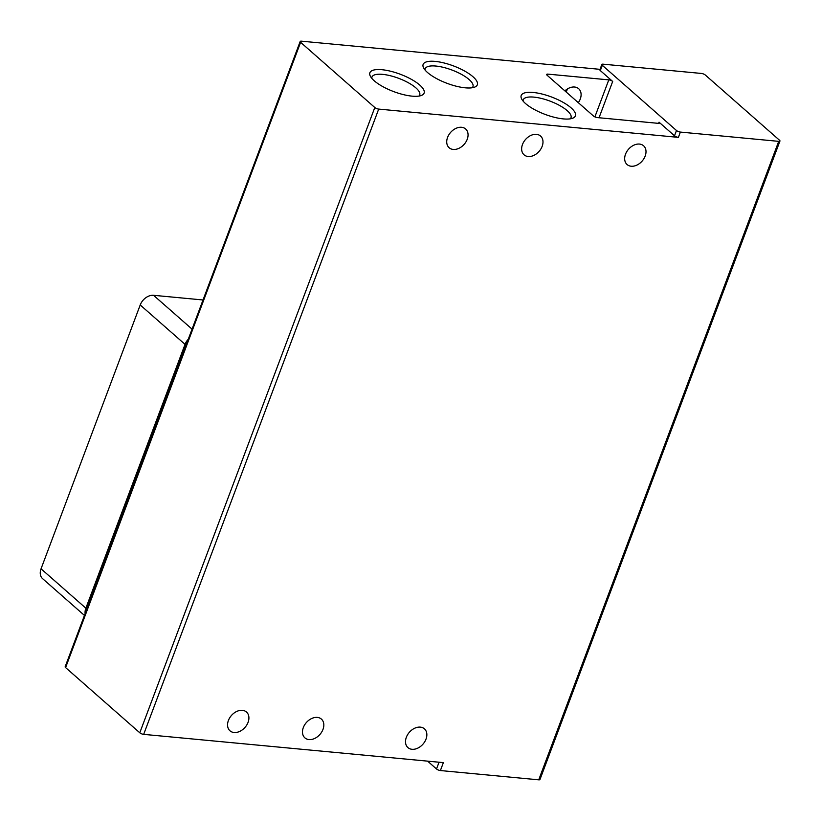 <?xml version="1.0" encoding="UTF-8"?>
<svg xmlns="http://www.w3.org/2000/svg" width="821" height="821" viewBox="0 0 821 821"><rect width="100%" height="100%" fill="white"/><g stroke="black" fill="none" stroke-linecap="round" stroke-linejoin="round"><path stroke-width="1.23" d="M308.994 739.577A12.5 9.031 131.3 0 0 321.709 732.034A12.5 9.031 131.3 0 0 321.411 719.104A12.5 9.031 131.3 0 0 317.327 717.41A12.5 9.031 131.3 0 0 304.601 724.943A12.5 9.031 131.3 0 0 304.909 737.884A12.5 9.031 131.3 0 0 308.994 739.577M234.067 732.506A12.5 9.031 131.3 0 0 246.793 724.974A12.5 9.031 131.3 0 0 246.485 712.033A12.5 9.031 131.3 0 0 242.4 710.339A12.5 9.031 131.3 0 0 229.675 717.882A12.5 9.031 131.3 0 0 229.983 730.813A12.5 9.031 131.3 0 0 234.067 732.506M412.009 749.296A12.5 9.031 131.3 0 0 424.734 741.753A12.5 9.031 131.3 0 0 424.426 728.822A12.5 9.031 131.3 0 0 420.342 727.129A12.5 9.031 131.3 0 0 407.627 734.662A12.5 9.031 131.3 0 0 407.924 747.603A12.5 9.031 131.3 0 0 412.009 749.296M631.175 166.232A12.5 9.031 131.3 0 0 643.89 158.699A12.5 9.031 131.3 0 0 643.582 145.769A12.5 9.031 131.3 0 0 639.497 144.075A12.5 9.031 131.3 0 0 626.782 151.608A12.5 9.031 131.3 0 0 627.09 164.539A12.5 9.031 131.3 0 0 631.175 166.232M528.149 156.513A12.5 9.031 131.3 0 0 540.875 148.981A12.5 9.031 131.3 0 0 540.567 136.05A12.5 9.031 131.3 0 0 536.482 134.357A12.5 9.031 131.3 0 0 523.757 141.889A12.5 9.031 131.3 0 0 524.065 154.82A12.5 9.031 131.3 0 0 528.149 156.513M453.223 149.443A12.5 9.031 131.3 0 0 465.948 141.91A12.5 9.031 131.3 0 0 465.64 128.979A12.5 9.031 131.3 0 0 461.556 127.286A12.5 9.031 131.3 0 0 448.841 134.818A12.5 9.031 131.3 0 0 449.138 147.749A12.5 9.031 131.3 0 0 453.223 149.443M563.339 118.901A28.951 9.277 20.6 0 0 572.689 118.214A28.951 9.277 20.6 0 0 566.428 104.359A28.951 9.277 20.6 0 0 533.26 92.475A28.951 9.277 20.6 0 0 521.694 99.043A28.951 9.277 20.6 0 0 563.339 118.901M570.236 118.84A25.492 8.169 20.6 0 0 571.005 117.721A25.492 8.169 20.6 0 0 559.778 105.581A25.492 8.169 20.6 0 0 533.907 97.124A25.492 8.169 20.6 0 0 523.285 99.782A25.492 8.169 20.6 0 0 523.141 101.137M418.936 96.078A25.492 8.169 20.6 0 0 419.705 94.959A25.492 8.169 20.6 0 0 415.898 87.888A25.492 8.169 20.6 0 0 382.607 74.362A25.492 8.169 20.6 0 0 371.985 77.03A25.492 8.169 20.6 0 0 371.841 78.375M374.222 80.776A28.951 9.277 20.6 0 0 421.389 95.452A28.951 9.277 20.6 0 0 419.777 85.076A28.951 9.277 20.6 0 0 386.26 70.308A28.951 9.277 20.6 0 0 370.394 76.291A28.951 9.277 20.6 0 0 374.222 80.776M465.271 87.826A28.951 9.277 20.6 0 0 474.63 87.139A28.951 9.277 20.6 0 0 468.36 73.285A28.951 9.277 20.6 0 0 435.202 61.401A28.951 9.277 20.6 0 0 423.636 67.969A28.951 9.277 20.6 0 0 465.271 87.826M472.167 87.765A25.492 8.169 20.6 0 0 472.947 86.646A25.492 8.169 20.6 0 0 461.72 74.506A25.492 8.169 20.6 0 0 435.848 66.049A25.492 8.169 20.6 0 0 425.227 68.718A25.492 8.169 20.6 0 0 425.073 70.062M564.879 90.874A12.5 9.031 -48.7 0 1 574.587 87.026A12.5 9.031 -48.7 0 1 578.672 88.719A12.5 9.031 -48.7 0 1 578.312 102.676M567.629 88.812A12.5 9.031 -48.7 0 1 565.946 91.808M680.373 132.078L778.708 141.356L538.73 779.827L440.395 770.55L443.361 762.627L143.675 734.364L378.697 109.09L678.392 137.364L680.373 132.078A2.976 0.954 -159.4 0 1 676.483 130.508L602.306 65.311A2.976 0.954 -159.4 0 1 601.855 64.479A2.976 0.954 -159.4 0 1 603.096 64.171L701.432 73.449A2.976 0.954 -159.4 0 1 705.321 75.029L779.509 140.227A2.976 0.954 -159.4 0 1 779.95 141.048A2.976 0.954 -159.4 0 1 778.708 141.356M538.73 779.827A2.976 0.954 20.6 0 0 539.972 779.509L779.95 141.048M658.616 123.355L659.047 122.196L674.503 135.783A2.976 0.954 20.6 0 0 678.392 137.364M659.047 122.196A2.976 0.954 -159.4 0 1 659.489 123.027A2.976 0.954 -159.4 0 1 658.247 123.335L597.38 117.598A2.976 0.954 -159.4 0 1 593.491 116.018L547.125 75.265A2.976 0.954 -159.4 0 1 546.683 74.444A2.976 0.954 -159.4 0 1 547.915 74.126L547.402 75.511M594.886 116.88L608.792 79.873L547.915 74.126M608.792 79.873A2.976 0.954 -159.4 0 1 612.682 81.453L599.043 117.752M601.855 64.479L599.874 69.764A2.976 0.954 20.6 0 0 600.315 70.585L612.682 81.453M378.697 109.09A2.976 0.954 -159.4 0 1 374.807 107.51L300.619 42.312A2.976 0.954 -159.4 0 1 300.178 41.491A2.976 0.954 -159.4 0 1 301.42 41.173L600.028 69.344M374.807 107.51L139.786 732.784A2.976 0.954 20.6 0 0 143.675 734.364M300.178 41.491L65.157 666.765A2.976 0.954 20.6 0 0 65.598 667.586L300.619 42.312M139.786 732.784L65.598 667.586M439.04 762.227L436.505 768.969A2.976 0.954 20.6 0 0 440.395 770.55M436.505 768.969L427.597 761.139M84.45 615.432L42.559 578.62A11.905 8.6 -48.7 0 1 41.05 568.799L140.217 304.971A11.905 8.6 -48.7 0 1 153.548 295.303L203.023 299.973M85.138 613.585A11.905 8.6 -48.7 0 1 85.866 608.187L185.033 344.358A11.905 8.6 -48.7 0 1 188.276 339.196M676.483 130.508L674.503 135.783M600.315 70.585L602.306 65.311M192.052 329.139L153.548 295.303M140.217 304.971L185.033 344.358M85.866 608.187L41.05 568.799"/></g></svg>
